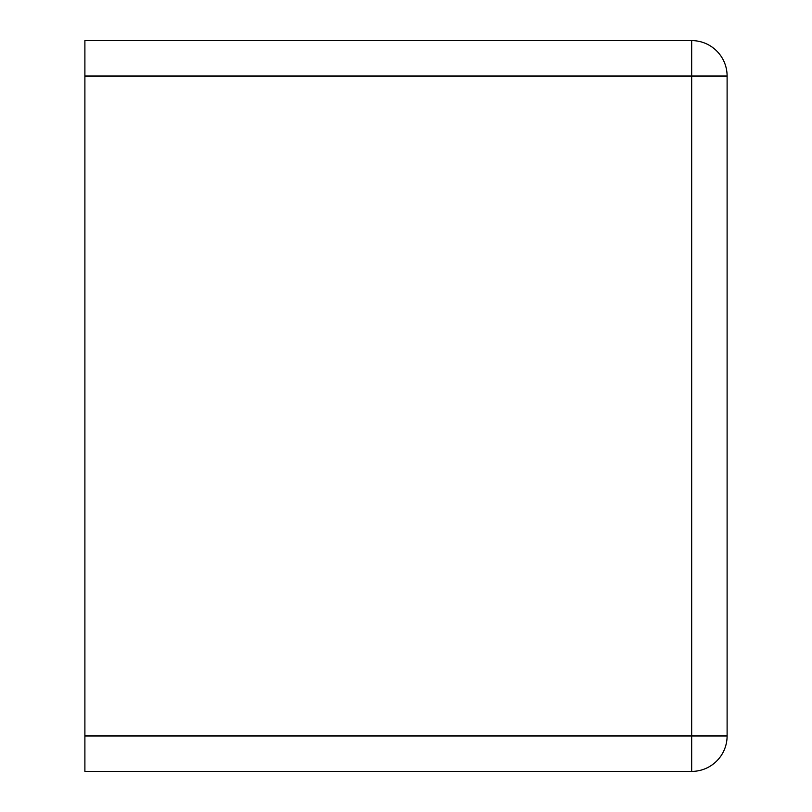<?xml version="1.0" encoding="UTF-8"?>
<svg xmlns="http://www.w3.org/2000/svg" width="812" height="812" viewBox="0 0 812 812"><rect width="100%" height="100%" fill="white"/><g stroke="black" fill="none" stroke-linecap="round" stroke-linejoin="round"><path stroke-width="1.22" d="M84.895 76.034L84.895 40.6L691.672 40.6A35.434 35.434 0 0 1 727.105 76.034L727.105 735.966A35.434 35.434 0 0 1 691.672 771.4L691.672 40.6A35.434 35.434 0 0 1 727.105 76.034L84.895 76.034L84.895 771.4L691.672 771.4A35.434 35.434 0 0 0 727.105 735.966L84.895 735.966"/></g></svg>
